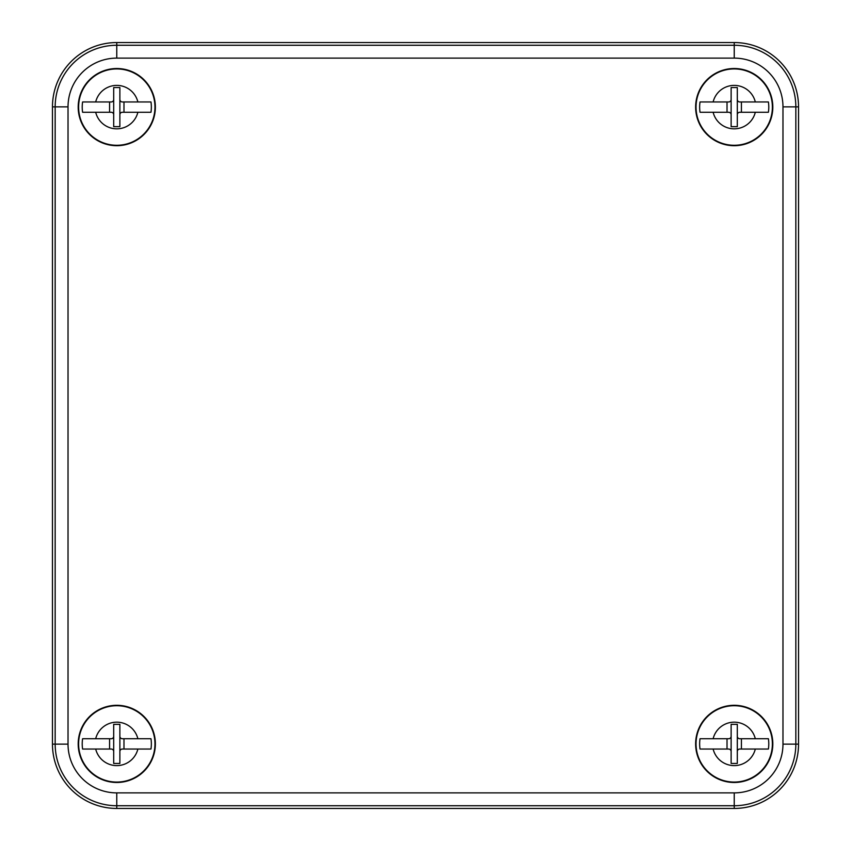 <?xml version="1.0" encoding="UTF-8"?>
<svg xmlns="http://www.w3.org/2000/svg" width="851" height="851" viewBox="0 0 851 851"><rect width="100%" height="100%" fill="white"/><g stroke="black" fill="none" stroke-linecap="round" stroke-linejoin="round"><path stroke-width="1.28" d="M695.629 107.109A38.593 38.593 0 0 1 753.518 73.686A38.593 38.593 0 0 1 753.518 140.532A38.593 38.593 0 0 1 695.629 107.109M78.196 107.109A38.593 38.593 0 0 1 136.075 73.686A38.593 38.593 0 0 1 136.075 140.532A38.593 38.593 0 0 1 78.196 107.109M78.196 743.891A38.593 38.593 0 0 1 136.075 710.468A38.593 38.593 0 0 1 136.075 777.314A38.593 38.593 0 0 1 78.196 743.891M695.629 743.891A38.593 38.593 0 0 1 753.518 710.468A38.593 38.593 0 0 1 753.518 777.314A38.593 38.593 0 0 1 695.629 743.891M52.464 744.136A64.314 64.314 0 0 0 116.768 808.45L734.232 808.45A64.314 64.314 0 0 0 798.536 744.136L798.536 106.864A64.314 64.314 0 0 0 734.232 42.55L116.768 42.55A64.314 64.314 0 0 0 52.464 106.864L52.464 744.136L68.027 744.136L68.027 106.864A48.741 48.741 0 0 1 116.768 58.113L734.232 58.113L734.232 45.263L116.768 45.263L116.768 58.113M109.577 101.96L109.577 112.258M113.694 99.493L113.694 126.661L119.874 126.661L119.874 114.725A2.468 2.468 0 0 1 122.342 112.258L137.873 112.258A21.711 21.711 0 0 1 95.684 112.258L82.6 112.258A34.561 34.561 0 0 1 82.6 101.96L111.226 101.96A2.468 2.468 0 0 0 113.694 99.493L113.694 87.557L119.874 87.557L119.874 99.493A2.468 2.468 0 0 0 122.342 101.96L150.967 101.96A34.561 34.561 0 0 1 150.967 112.258L137.873 112.258M95.684 112.258L111.226 112.258A2.468 2.468 0 0 1 113.694 114.725M119.874 114.725L119.874 99.493M123.98 112.258L123.98 101.96M79.696 116.151A38.178 38.178 0 0 0 140.883 136.724A38.178 38.178 0 0 0 133.181 72.633A38.178 38.178 0 0 0 79.696 116.151M741.423 112.258L741.423 101.96M737.306 114.725L737.306 87.557L731.126 87.557L731.126 99.493A2.468 2.468 0 0 1 728.658 101.96L713.127 101.96A21.711 21.711 0 0 1 755.316 101.96L768.4 101.96A34.561 34.561 0 0 1 768.4 112.258L739.774 112.258A2.468 2.468 0 0 0 737.306 114.725L737.306 126.661L731.126 126.661L731.126 114.725A2.468 2.468 0 0 0 728.658 112.258L700.033 112.258A34.561 34.561 0 0 1 700.033 101.96L713.127 101.96M755.316 101.96L739.774 101.96A2.468 2.468 0 0 1 737.306 99.493M731.126 99.493L731.126 114.725M727.02 101.96L727.02 112.258M771.304 98.056A38.178 38.178 0 0 0 710.117 77.494A38.178 38.178 0 0 0 717.818 141.585A38.178 38.178 0 0 0 771.304 98.056M109.577 738.742L109.577 749.04M113.694 736.275L113.694 763.443L119.874 763.443L119.874 751.507A2.468 2.468 0 0 1 122.342 749.04L137.873 749.04A21.711 21.711 0 0 1 95.684 749.04L82.6 749.04A34.561 34.561 0 0 1 82.6 738.742L111.226 738.742A2.468 2.468 0 0 0 113.694 736.275L113.694 724.339L119.874 724.339L119.874 736.275A2.468 2.468 0 0 0 122.342 738.742L150.967 738.742A34.561 34.561 0 0 1 150.967 749.04L137.873 749.04M95.684 749.04L111.226 749.04A2.468 2.468 0 0 1 113.694 751.507M119.874 751.507L119.874 736.275M123.98 749.04L123.98 738.742M79.696 752.944A38.178 38.178 0 0 0 140.883 773.506A38.178 38.178 0 0 0 133.181 709.415A38.178 38.178 0 0 0 79.696 752.944M741.423 749.04L741.423 738.742M737.306 751.507L737.306 724.339L731.126 724.339L731.126 736.275A2.468 2.468 0 0 1 728.658 738.742L713.127 738.742A21.711 21.711 0 0 1 755.316 738.742L768.4 738.742A34.561 34.561 0 0 1 768.4 749.04L739.774 749.04A2.468 2.468 0 0 0 737.306 751.507L737.306 763.443L731.126 763.443L731.126 751.507A2.468 2.468 0 0 0 728.658 749.04L700.033 749.04A34.561 34.561 0 0 1 700.033 738.742L713.127 738.742M755.316 738.742L739.774 738.742A2.468 2.468 0 0 1 737.306 736.275M731.126 736.275L731.126 751.507M727.02 738.742L727.02 749.04M771.304 734.849A38.178 38.178 0 0 0 710.117 714.276A38.178 38.178 0 0 0 717.818 778.367A38.178 38.178 0 0 0 771.304 734.849M116.768 42.55L116.768 45.263A61.602 61.602 0 0 0 55.166 106.864L68.027 106.864M734.232 58.113A48.741 48.741 0 0 1 782.973 106.864L795.834 106.864A61.602 61.602 0 0 0 734.232 45.263L734.232 42.55M52.464 106.864L55.166 106.864L55.166 744.136A61.602 61.602 0 0 0 116.768 805.737L116.768 792.887A48.741 48.741 0 0 1 68.027 744.136M782.973 106.864L782.973 744.136L795.834 744.136L795.834 106.864L798.536 106.864M782.973 744.136A48.741 48.741 0 0 1 734.232 792.887L734.232 805.737A61.602 61.602 0 0 0 795.834 744.136L798.536 744.136M116.768 808.45L116.768 805.737L734.232 805.737L734.232 808.45M734.232 792.887L116.768 792.887M95.684 101.96A21.711 21.711 0 0 1 137.873 101.96M755.316 112.258A21.711 21.711 0 0 1 713.127 112.258M95.684 738.742A21.711 21.711 0 0 1 137.873 738.742M755.316 749.04A21.711 21.711 0 0 1 713.127 749.04"/></g></svg>
